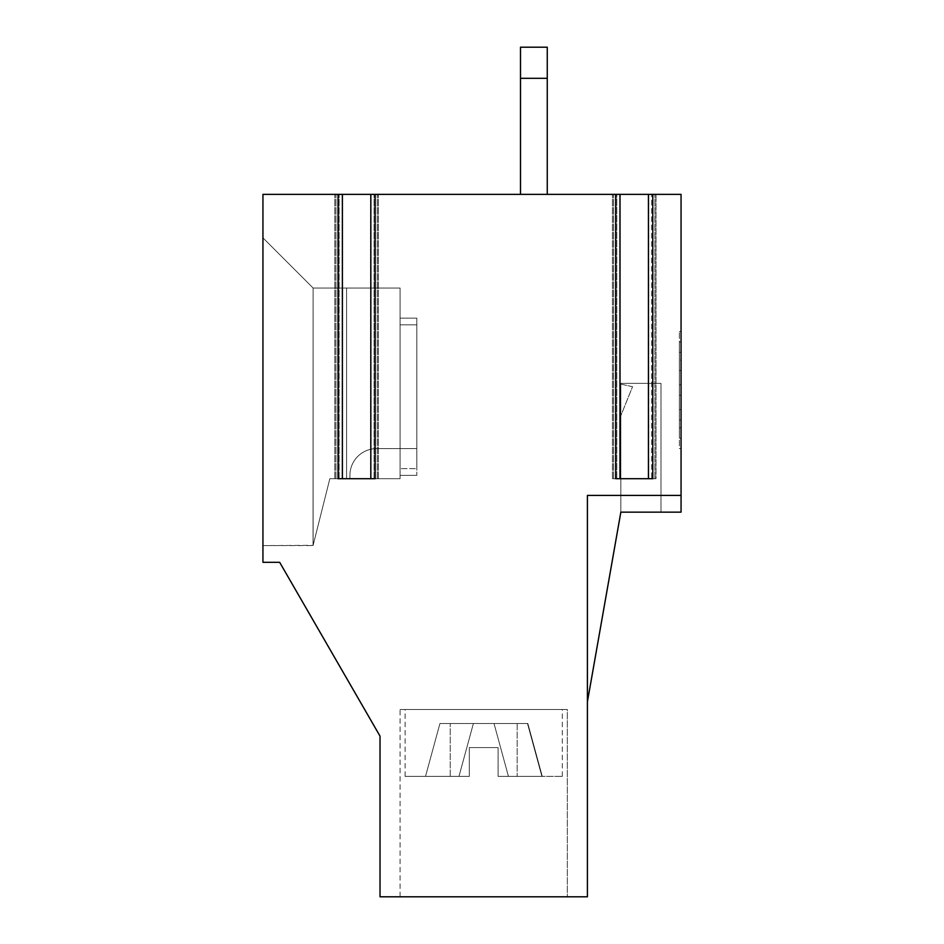<?xml version="1.0" encoding="UTF-8"?>
<svg xmlns="http://www.w3.org/2000/svg" width="944" height="944" viewBox="0 0 944 944"><rect width="100%" height="100%" fill="white"/><g stroke="black" fill="none" stroke-linecap="round" stroke-linejoin="round"><path stroke-width="0.71" stroke-dasharray="4.72 3.54" d="M567.332 896.8L400.079 896.8L567.332 896.8L567.332 709.487L400.079 709.487L567.332 709.487L400.079 709.487L567.332 709.487L400.079 709.487L567.332 709.487L567.332 896.8L400.079 896.8L567.332 896.8L400.079 896.8L567.332 896.8L567.332 709.487M313.054 545.585L313.113 288.026L313.054 545.585L329.845 478.691L400.079 478.691L400.079 288.026L400.079 478.691L329.845 478.691L346.566 478.691L329.845 478.691L313.113 545.325L329.845 478.691L313.113 545.325L329.845 478.691L346.566 478.691L329.845 478.691L313.054 545.585L313.113 288.026L262.939 237.853L262.939 545.585L262.939 237.853L262.939 545.585L313.113 545.325L313.113 288.026L262.939 237.853L262.939 545.585L262.939 237.853L262.939 545.585L313.054 545.585M587.404 701.84L620.845 512.144L681.061 512.144L681.061 495.411L587.404 495.411L587.404 701.84L620.845 512.144L660.989 512.144L660.989 383.358L660.989 512.144L620.845 512.144L620.845 383.358L620.845 512.144L660.989 512.144L660.989 383.358L660.989 512.144L660.989 383.358L660.989 512.144L620.845 512.144L620.845 383.358L620.845 512.144L681.061 512.144L681.061 495.411L587.404 495.411L587.404 701.84L587.404 495.411L587.404 701.84L620.845 512.144L620.845 383.358L660.989 383.358L620.845 383.358L660.989 383.358L620.845 383.358L660.989 383.358L620.845 383.358L620.845 512.144L681.061 512.144L681.061 495.411L587.404 495.411L587.404 701.84L620.845 512.144L681.061 512.144L681.061 495.411L587.404 495.411L587.404 701.84L620.845 512.144L681.061 512.144L681.061 194.37L612.42 194.37L616.774 194.37L616.774 478.691L656.033 478.691L612.42 478.691L619.677 478.691L619.677 194.37L612.42 194.37L619.677 194.37L619.677 478.691L620.007 194.37L616.774 194.37L616.774 478.691L651.679 478.691L651.679 194.37L651.679 478.691L656.033 478.691L656.033 194.37L656.033 478.691L648.776 478.691L648.776 194.37L648.445 478.691L652.788 478.691L652.788 194.37M620.007 478.691L615.665 478.691L615.665 194.37L620.007 194.37M615.665 194.37L262.939 194.37L262.939 562.317L279.672 562.317L380.019 736.119L380.019 896.8L587.404 896.8L587.404 495.411L681.061 495.411M520.498 78.305L520.498 47.2L520.498 78.305L520.498 47.2L547.26 47.2L547.26 194.37L520.498 194.37L547.26 194.37L520.498 194.37L547.26 194.37L520.498 194.37L547.26 194.37L547.26 47.2L520.498 47.2L520.498 78.305L547.26 78.305L520.498 78.305L520.498 194.37L520.498 78.305L547.26 78.305L547.26 47.2L520.498 47.2L520.498 194.37L520.498 78.305L547.26 78.305L547.26 194.37L547.26 47.2L520.498 47.2L547.26 47.2L547.26 78.305L520.498 78.305L520.498 194.37M681.061 448.589L681.061 331.521L681.061 448.589L679.385 448.589L679.385 331.521L679.385 448.589L681.061 448.589M681.061 341.917L681.061 438.181L681.061 341.94L681.061 438.181L679.385 438.181L679.385 341.917L681.061 341.917L679.385 341.917L679.385 438.181L679.385 352.336L681.061 352.336M681.061 360.148L681.061 419.986L681.061 360.148L679.385 360.148L679.385 370.555L681.061 370.555M376.668 448.589A26.762 26.762 0 0 0 349.917 475.339A26.762 26.762 0 0 1 376.668 448.589L416.811 448.589L416.811 475.339L416.811 318.14L416.811 475.339L416.811 318.14L416.811 475.339L400.079 475.339L400.079 478.691L400.079 288.026L400.079 478.691L346.566 478.691L346.566 288.026L400.079 288.026L400.079 478.691L346.566 478.691L346.566 288.026L400.079 288.026L313.113 288.026L346.566 288.026L346.566 478.691L346.566 288.026L313.113 288.026L400.079 288.026L400.079 478.691L346.566 478.691L400.079 478.691L349.917 478.691L349.917 475.339L349.917 478.691L400.079 478.691L400.079 475.339L416.811 475.339L400.079 475.339L400.079 324.83L400.079 475.339L416.811 475.339L400.079 475.339L400.079 478.691L400.079 318.14L400.079 475.339L416.811 475.339L400.079 475.339L416.811 475.339L416.811 448.589L376.668 448.589A26.762 26.762 0 0 0 349.917 475.339A26.762 26.762 0 0 1 376.668 448.589L416.811 448.589L376.668 448.589A26.762 26.762 0 0 0 349.917 475.339L349.917 478.691L349.917 475.339L349.917 478.691L400.079 478.691L349.917 478.691L400.079 478.691L400.079 475.339L416.811 475.339L400.079 475.339L400.079 478.691L349.917 478.691L349.917 475.339A26.762 26.762 0 0 1 376.668 448.589L416.811 448.589L376.668 448.589M632.551 386.71L620.845 384.102L620.845 415.679L632.551 386.71L620.845 384.102L620.845 415.679L632.551 386.71L620.845 384.102L620.845 415.679L632.551 386.71L620.845 384.102L620.845 415.679L632.551 386.71L620.845 384.102L620.845 415.679L632.551 386.71L620.845 384.102L620.845 415.679L632.551 386.71M400.079 318.14L416.811 318.14L416.811 324.83L416.811 318.14L400.079 318.14L400.079 324.83L400.079 318.14L416.811 318.14L400.079 318.14L416.811 318.14L400.079 318.14L400.079 468.661L400.079 318.14M679.385 384.857L681.061 384.857L679.385 384.857M679.385 352.336L679.385 438.181L681.061 438.181M679.385 395.265L681.061 395.265L679.385 395.265M679.385 370.555L679.385 419.986L681.061 419.986M679.385 419.986L679.385 360.148M679.385 409.578L681.061 409.578M679.385 427.785L681.061 427.785M679.385 341.94L681.061 341.94M262.939 237.853L313.113 288.026L400.079 288.026L346.566 288.026L346.566 478.691L346.566 288.026L313.113 288.026L313.113 545.325L313.113 288.026L262.939 237.853M483.706 709.487L562.317 709.487L483.706 709.487M469.298 747.565L469.298 776.381L469.298 747.565L498.113 747.565L498.113 776.381L498.113 747.565L469.298 747.565L498.113 747.565L469.298 747.565L498.113 747.565L469.298 747.565L469.298 776.381L469.298 747.565L498.113 747.565L469.298 747.565L469.298 776.381L458.973 776.381L473.381 723.541L527.849 723.541L542.269 776.381L517.17 776.381L542.269 776.381L527.849 723.541L494.031 723.541L508.438 776.381L494.031 723.541L473.381 723.541L458.973 776.381L469.298 776.381L469.298 747.565L498.113 747.565L498.113 776.381L498.113 747.565L469.298 747.565L498.113 747.565L498.113 776.381L517.17 776.381L508.438 776.381L494.031 723.541L439.928 723.541L494.031 723.541L508.438 776.381L494.031 723.541L527.484 723.541L473.381 723.541L458.973 776.381L473.381 723.541L439.928 723.541L494.031 723.541L508.438 776.381L498.113 776.381L562.317 776.381L498.113 776.381L498.113 747.565L469.298 747.565L469.298 776.381L405.106 776.381L469.298 776.381L458.973 776.381L473.381 723.541L458.973 776.381L450.241 776.381L469.298 776.381L405.106 776.381L469.298 776.381L469.298 747.565L469.298 776.381L425.52 776.381L439.928 723.541L425.52 776.381L458.973 776.381L473.381 723.541L458.973 776.381L473.381 723.541L458.973 776.381L425.52 776.381L450.241 776.381L425.52 776.381L439.928 723.541L425.52 776.381L439.928 723.541L425.52 776.381L458.973 776.381L473.381 723.541L458.973 776.381L469.298 776.381L469.298 747.565L469.298 776.381L405.106 776.381L469.298 776.381L469.298 747.565M498.113 776.381L562.317 776.381L498.113 776.381L498.113 747.565L498.113 776.381L498.113 747.565L498.113 776.381L508.438 776.381L494.031 723.541L508.438 776.381L498.113 776.381L508.438 776.381L494.031 723.541L508.438 776.381L541.903 776.381L527.484 723.541L541.903 776.381L517.17 776.381L541.903 776.381L527.484 723.541L541.903 776.381L508.438 776.381L494.031 723.541L508.438 776.381L498.113 776.381L498.113 747.565L498.113 776.381L562.317 776.381L498.113 776.381M400.079 475.339L400.079 468.661L400.079 475.339L416.811 475.339L400.079 475.339M416.811 468.661L416.811 324.83L416.811 468.661L400.079 468.661L416.811 468.661M338.035 194.37L338.035 478.691L378.402 478.691L334.801 478.691L378.402 478.691L371.145 478.691L371.145 194.37L370.815 478.691L375.169 478.691L375.169 194.37M342.058 478.691L342.058 194.37L342.058 478.691M547.26 78.305L547.26 194.37M681.061 331.521L679.385 331.521L681.061 331.521M400.079 324.83L416.811 324.83L400.079 324.83M517.17 723.541L517.17 776.381L517.17 723.541M450.241 776.381L450.241 723.541L450.241 776.381M335.922 478.691L335.922 194.37L335.922 478.691M339.144 478.691L339.144 194.37L339.144 478.691M374.06 478.691L374.06 194.37L374.06 478.691M377.281 478.691L377.281 194.37L377.281 478.691M613.541 478.691L613.541 194.37L613.541 478.691M654.912 478.691L654.912 194.37L654.912 478.691M400.079 896.8L400.079 709.487M562.317 776.381L562.317 709.487M405.106 776.381L405.106 709.487M342.389 478.691L342.389 194.37M334.801 478.691L334.801 194.37L334.801 478.691M378.402 478.691L378.402 194.37L378.402 478.691M370.815 478.691L370.815 194.37M612.42 478.691L612.42 194.37L612.42 478.691M648.445 478.691L648.445 194.37"/><path stroke-width="1.42" d="M587.404 701.84L620.845 512.144L681.061 512.144L681.061 495.411L587.404 495.411L587.404 896.8L380.019 896.8L380.019 736.119L279.672 562.317L262.939 562.317L262.939 194.37L620.007 194.37L620.007 478.691M681.061 495.411L681.061 194.37L620.007 194.37M681.061 438.181L681.061 341.917M615.665 194.37L615.665 478.691L652.788 478.691L652.788 194.37M375.169 194.37L375.169 478.691L338.035 478.691L338.035 194.37M520.498 78.305L547.26 78.305L547.26 47.2L520.498 47.2L520.498 194.37M547.26 78.305L547.26 194.37M648.445 194.37L648.445 478.691M370.815 478.691L370.815 194.37M342.389 478.691L342.389 194.37"/></g></svg>
